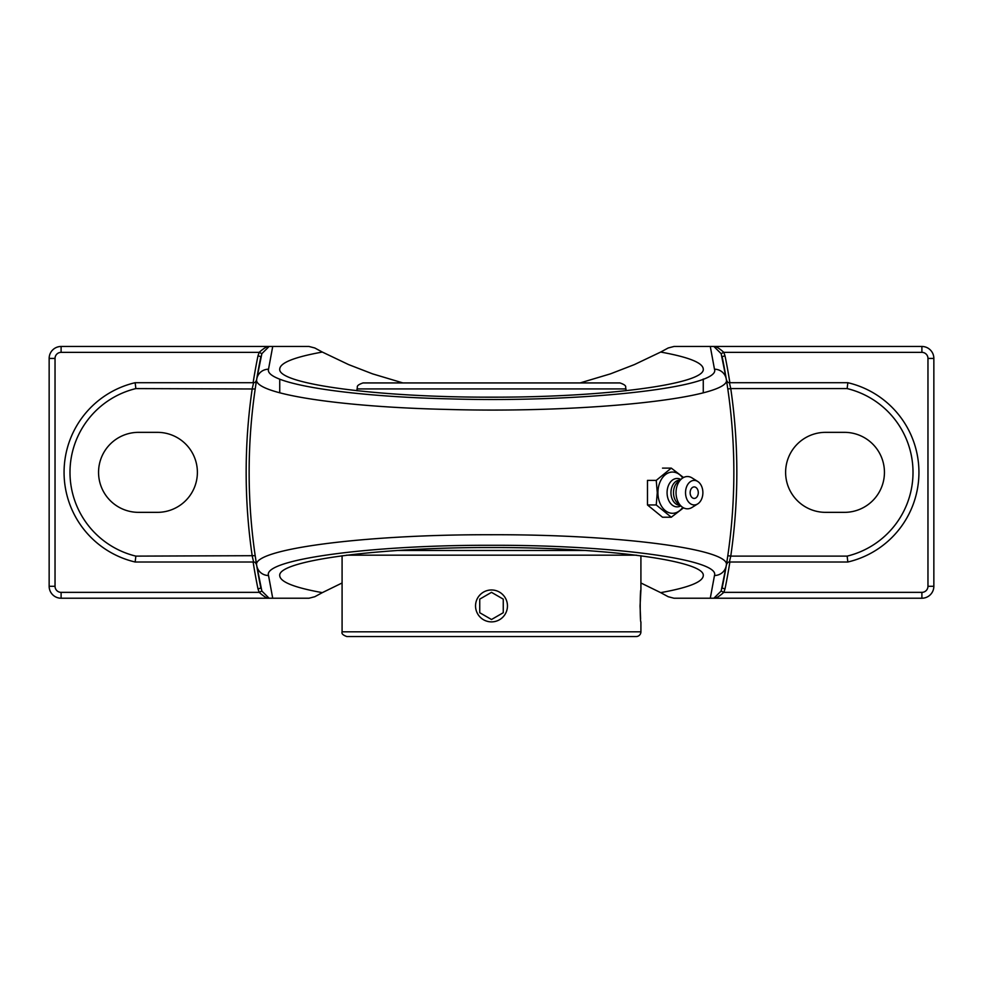 <?xml version="1.0" encoding="UTF-8"?>
<svg xmlns="http://www.w3.org/2000/svg" width="983" height="983" viewBox="0 0 983 983"><rect width="100%" height="100%" fill="white"/><g stroke="black" fill="none" stroke-linecap="round" stroke-linejoin="round"><path stroke-width="1.47" d="M683.517 477.517L671.278 468.117L656.239 480.392L657.271 492.667L656.239 504.955L671.278 517.23L683.517 507.83M662.517 468.117L671.278 468.117M671.278 517.23L662.517 517.23L647.478 504.955L647.478 480.392L656.239 480.392M647.478 504.955L656.239 504.955M682.743 507.375A20.618 14.585 -90 0 1 666.879 511.688A20.618 14.585 -90 0 1 657.934 492.667A20.618 14.585 -90 0 1 666.879 473.646A20.618 14.585 -90 0 1 682.743 477.971M694.207 498.418A5.751 4.067 -90 0 1 690.201 493.663A5.751 4.067 -90 0 1 692.818 487.261A5.751 4.067 -90 0 1 697.733 489.817A7.618 7.618 0 0 1 697.733 495.53A5.751 4.067 -90 0 1 694.207 498.418M680.801 505.876A14.204 10.039 -90 0 1 667.076 492.667A14.204 10.039 -90 0 1 680.801 479.458M680.003 505.225L679.843 505.225A12.546 8.872 -90 0 1 670.959 492.667A12.546 8.872 -90 0 1 679.843 480.122L680.003 480.122M697.709 503.898L692.057 507.437A16.133 11.415 -90 0 1 681.735 506.65L677.938 503.542A12.546 8.872 -90 0 1 673.502 492.667A12.546 8.872 -90 0 1 677.938 481.805L681.735 478.696A16.133 11.415 -90 0 1 692.057 477.91L697.709 481.449A12.275 8.675 -90 0 1 702.882 492.667A12.275 8.675 -90 0 1 697.709 503.898A12.275 8.675 -90 0 1 685.532 492.667A12.275 8.675 -90 0 1 697.709 481.449M681.735 506.65A16.133 11.415 -90 0 1 676.034 492.667A16.133 11.415 -90 0 1 681.735 478.696M261.859 353.659L269.121 346.471L268.064 346.471C266.098 346.888 263.137 348.842 259.168 352.356L261.859 353.659L256.723 379.131A577.132 577.132 0 0 1 260.888 356.534L257.964 355.932A580.117 580.117 0 0 0 253.135 382.706M255.297 382.178L256.551 380.2A2.986 2.986 0 0 1 253.602 382.706L252.238 388.592A580.117 580.117 0 0 0 252.238 556.12L253.602 562.006A2.986 2.986 0 0 1 256.551 564.512L256.44 563.837M255.297 562.522L256.551 564.512L255.199 555.69L135.851 556.12L135.162 562.006L253.602 562.006M255.199 388.985L135.851 388.592L135.162 382.706A92.07 92.07 0 0 0 135.162 562.006M253.135 562.006A580.117 580.117 0 0 0 257.964 588.78L260.888 588.178A577.132 577.132 0 0 1 256.551 564.512M255.703 385.655L256.551 380.2M257.964 588.78L259.168 592.356L261.859 591.053L256.723 565.581A577.132 577.132 0 0 1 256.723 379.131C252.385 393.446 337.415 406.987 447.756 409.444C589.05 413.499 733.797 397.451 726.277 379.131A577.132 577.132 0 0 1 722.112 588.178L725.036 588.78A580.117 580.117 0 0 0 729.865 562.006M268.064 346.471L61.106 346.471L61.106 352.356A6.07 6.07 0 0 0 55.036 358.426L55.036 586.286A6.07 6.07 0 0 0 61.106 592.356L259.168 592.356C263.137 595.858 266.098 597.824 268.064 598.229L269.121 598.229L261.859 591.053M61.106 352.356L259.168 352.356L257.964 355.932M253.602 382.706L135.162 382.706M721.141 591.053L713.879 598.229L714.936 598.229C716.902 597.824 719.863 595.858 723.832 592.356L721.141 591.053L726.277 565.581C732.458 549.264 618.86 534.285 491.291 534.74C363.452 534.322 250.481 549.35 256.723 565.581A577.132 577.132 0 0 1 256.723 379.131A11.956 11.845 9.3 0 1 268.519 369.215L272.721 346.471L268.642 346.471M729.865 382.706A580.117 580.117 0 0 0 725.036 355.932L722.112 356.534A577.132 577.132 0 0 1 726.449 380.2L727.703 382.178M727.703 562.522L726.449 564.512A2.986 2.986 0 0 1 729.398 562.006L730.762 556.12L727.801 555.69L727.309 559.044M714.936 598.229L921.894 598.229A11.956 11.956 0 0 0 933.85 586.286L927.964 586.286A6.07 6.07 0 0 1 921.894 592.356L723.832 592.356L725.036 588.78M726.806 562.264L726.449 564.512A2.986 2.986 0 0 1 729.398 562.006L847.837 562.006A92.07 92.07 0 0 0 847.837 382.706L729.398 382.706A2.986 2.986 0 0 1 726.449 380.2L726.683 381.687M729.398 382.706L730.762 388.592L847.149 388.592A86.197 86.197 0 0 1 847.149 556.12L730.762 556.12A580.117 580.117 0 0 0 730.762 388.592L727.801 388.985M726.818 382.559L727.297 385.655M725.036 355.932L723.832 352.356L721.141 353.659L726.277 379.131A11.956 11.845 170.7 0 0 714.481 369.215C721.731 387.155 584.221 402.87 449.944 398.889C345.07 396.493 264.329 383.223 268.519 369.215A11.956 11.845 9.3 0 0 256.723 379.131M933.85 586.286L933.85 358.426A11.956 11.956 0 0 0 921.894 346.471L921.894 352.356L723.832 352.356C719.863 348.842 716.902 346.876 714.936 346.471L713.879 346.471L721.141 353.659M847.149 388.592L847.837 382.706M844.434 432.348A39.996 39.996 0 0 1 884.442 472.356A39.996 39.996 0 0 1 844.434 512.352L825.609 512.352A39.996 39.996 0 0 1 785.614 472.356A39.996 39.996 0 0 1 825.609 432.348L844.434 432.348M847.149 556.12L847.837 562.006M726.277 565.581A11.956 11.845 -170.7 0 1 714.481 575.497L710.279 598.229L714.358 598.229M342.084 582.98L322.326 592.638C294.384 587.613 280.192 581.961 279.737 575.706C277.366 560.654 378.308 547.224 491.5 547.543C604.692 547.224 705.634 560.654 703.263 575.706C702.808 581.961 688.616 587.613 660.674 592.638L640.916 582.98M580.056 382.94L610.443 373.859L634.33 364.619L660.674 352.061C688.616 357.099 702.808 362.739 703.263 369.006C705.634 384.058 604.692 397.476 491.5 397.169C378.308 397.476 277.366 384.058 279.737 369.006C280.192 362.739 294.384 357.099 322.326 352.061L348.67 364.619L372.557 373.859L402.944 382.94M921.894 346.471L714.936 346.471M710.279 598.229L674.019 598.229L668.194 596.718L660.674 592.638M61.106 346.471A11.956 11.956 0 0 0 49.15 358.426L49.15 586.286A11.956 11.956 0 0 0 61.106 598.229L268.064 598.229M272.721 346.471L308.981 346.471L314.806 347.982L322.326 352.061M660.674 352.061L668.194 347.982L674.019 346.471L710.279 346.471L714.481 369.215M322.326 592.638L314.806 596.718L308.981 598.229L272.721 598.229L268.519 575.497C262.498 559.597 369.817 544.889 491.291 545.295C612.532 544.852 720.453 559.524 714.481 575.497M268.642 598.229L272.721 598.229M714.358 346.471L710.279 346.471M138.566 432.348L157.391 432.348A39.996 39.996 0 0 1 197.386 472.356A39.996 39.996 0 0 1 157.391 512.352L138.566 512.352A39.996 39.996 0 0 1 98.558 472.356A39.996 39.996 0 0 1 138.566 432.348M640.916 631.823L342.084 631.823C341.396 633.605 342.956 635.165 346.79 636.529L636.21 636.529A4.706 4.706 0 0 0 640.916 631.823L640.916 621.883C639.982 622.866 639.982 588.989 640.916 589.972L640.056 605.933L640.609 618.811M585.463 550.468L397.537 550.468M640.916 555.751L640.916 589.972M491.5 382.94L363.01 382.94C354.838 385.791 358.181 387.155 357.026 388.924L625.974 388.924C624.819 387.155 628.162 385.791 619.99 382.94L491.5 382.94M505.323 613.908A15.961 15.961 0 0 1 483.525 619.745A15.961 15.961 0 0 1 477.677 597.947A15.961 15.961 0 0 1 499.475 592.11A15.961 15.961 0 0 1 505.323 613.908M503.259 599.139L503.259 612.716L491.5 619.511L479.741 612.716L479.741 599.139L491.5 592.344L503.259 599.139L491.5 592.344L479.741 599.139M479.741 612.716L491.5 619.511L503.259 612.716M921.894 592.356L921.894 598.229M135.851 556.12A86.197 86.197 0 0 1 135.851 388.592M933.85 358.426L927.964 358.426L927.964 586.286M921.894 352.356A6.07 6.07 0 0 1 927.964 358.426M61.106 592.356L61.106 598.229M55.036 586.286L49.15 586.286M55.036 358.426L49.15 358.426M256.723 565.581A11.956 11.845 -9.3 0 0 268.519 575.497M346.557 555.174L636.443 555.174M703.263 392.709L703.263 379.033M279.737 392.807L279.737 379.131M342.084 631.823L342.084 555.751M357.026 388.924L357.026 390.755M625.974 388.924L625.974 390.755"/></g></svg>
